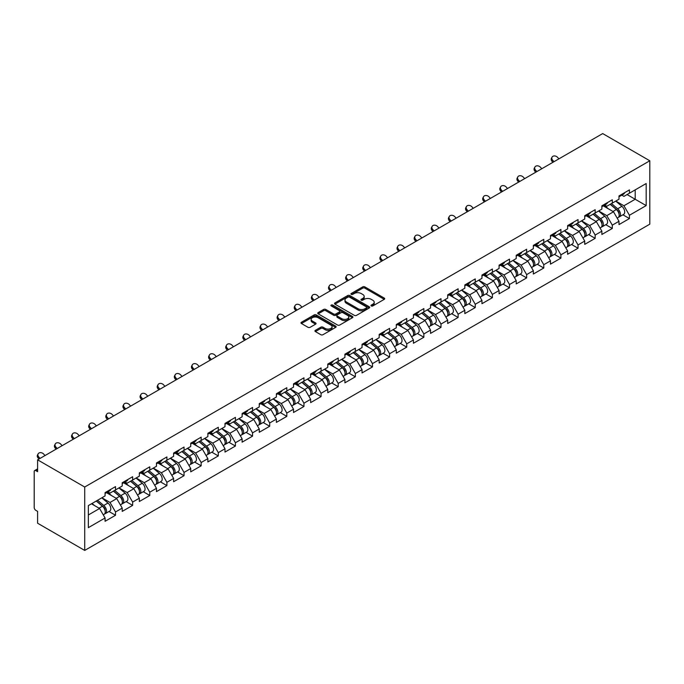 <?xml version="1.0" encoding="UTF-8"?>
<svg xmlns="http://www.w3.org/2000/svg" width="684" height="684" viewBox="0 0 684 684"><rect width="100%" height="100%" fill="white"/><g stroke="black" fill="none" stroke-linecap="round" stroke-linejoin="round"><path stroke-width="1.03" d="M371.292 305.945A1.069 0.616 0 0 0 372.806 305.945L384.254 299.336A1.522 0.881 0 0 0 384.707 298.711A1.522 0.881 0 0 0 384.254 298.087L364.854 286.887A1.522 0.881 0 0 0 362.7 286.887L351.251 293.496A1.069 0.616 0 0 0 350.935 293.932A1.069 0.616 0 0 0 351.251 294.368A1.069 0.616 0 0 0 352.756 294.368L354.235 293.513A4.882 2.813 0 0 1 361.135 293.513L362.751 294.445A4.882 2.813 0 0 1 364.179 296.437A4.882 2.813 0 0 1 362.751 298.429L361.272 299.284A1.069 0.616 0 0 0 360.955 299.72A1.069 0.616 0 0 0 361.272 300.156A1.069 0.616 0 0 0 362.776 300.156L364.264 299.301A4.882 2.813 0 0 1 371.164 299.301L372.78 300.233A4.882 2.813 0 0 1 374.208 302.225A4.882 2.813 0 0 1 372.78 304.218L371.292 305.073A1.069 0.616 0 0 0 370.984 305.509A1.069 0.616 0 0 0 371.292 305.945L371.292 305.073M315.384 330.321A1.522 0.881 0 0 0 314.931 330.945A1.522 0.881 0 0 0 315.384 331.569L320.822 334.707A1.522 0.881 0 0 0 322.976 334.707L335.699 327.371A1.522 0.881 0 0 0 336.143 326.747A1.522 0.881 0 0 0 335.699 326.123L316.299 314.922A1.522 0.881 0 0 0 314.144 314.922L301.422 322.267A1.522 0.881 0 0 0 300.977 322.882A1.522 0.881 0 0 0 301.422 323.506L307.997 327.303A1.522 0.881 0 0 0 310.151 327.303L315.598 324.165A1.522 0.881 0 0 0 316.042 323.541A1.522 0.881 0 0 0 315.598 322.916L312.34 321.035A4.078 2.351 0 0 1 311.143 319.368A4.078 2.351 0 0 1 313.657 317.196A4.078 2.351 0 0 1 318.103 317.709L330.876 325.08A4.078 2.351 0 0 1 332.073 326.747A4.078 2.351 0 0 1 329.551 328.918A4.078 2.351 0 0 1 325.105 328.406L322.976 327.183A1.522 0.881 0 0 0 320.822 327.183L315.384 330.321L315.384 331.569M37.603 459.828L602.689 133.577L649.8 160.774L84.713 487.025L37.603 459.828L37.603 471.678L35.85 470.669A2.326 1.342 -120 0 0 34.679 470.549A2.326 1.342 -120 0 0 34.2 471.618L34.2 507.502A2.326 1.342 -120 0 0 35.85 510.358L37.603 511.367L37.603 523.226L84.713 550.423L84.713 487.025M354.346 315.358A1.522 0.881 0 0 0 356.501 315.358L369.223 308.014A1.522 0.881 0 0 0 369.668 307.39A1.522 0.881 0 0 0 369.223 306.765L349.815 295.565A1.522 0.881 0 0 0 347.66 295.565L334.946 302.909A1.522 0.881 0 0 0 334.502 303.534A1.522 0.881 0 0 0 334.946 304.158L354.346 315.358M331.654 306.175A1.069 0.616 0 0 1 332.732 306.329L332.732 305.055L352.457 316.444A1.522 0.881 0 0 1 352.91 317.068A1.522 0.881 0 0 1 352.457 317.692L339.743 325.037A1.522 0.881 0 0 1 337.588 325.037L318.18 313.828L323.626 310.716L323.626 309.442L318.18 312.588A1.522 0.881 0 0 0 317.735 313.212A1.522 0.881 0 0 0 318.18 313.828L318.18 312.588M323.626 310.716A1.522 0.881 0 0 1 325.781 310.716L325.781 309.442A1.522 0.881 0 0 0 323.626 309.442M325.781 309.442L333.655 313.99A1.522 0.881 0 0 0 335.81 313.99L339.418 311.904A1.522 0.881 0 0 0 339.863 311.28A1.522 0.881 0 0 0 339.418 310.656L331.227 305.928A1.069 0.616 0 0 1 330.911 305.492A1.069 0.616 0 0 1 331.569 304.927A1.069 0.616 0 0 1 332.732 305.055M84.713 550.423L649.8 224.172L649.8 160.774M109.004 511.504L115.519 515.266L115.519 511.974L110.021 502.466L101.899 497.772M115.519 515.266L105.079 521.293L105.079 517.993L88.339 527.663L88.339 505.604L105.079 495.934L105.079 492.634L115.519 486.615L115.519 489.906L122.214 486.042L122.214 482.742L132.645 476.722L132.645 480.023L139.348 476.149L139.348 472.858L149.779 466.83L149.779 470.13L156.474 466.257L156.474 462.965L166.905 456.938L166.905 460.238L173.608 456.373L173.608 453.073L184.039 447.054L184.039 450.346L190.733 446.481L190.733 443.181L201.164 437.161L201.164 440.462L207.868 436.589L207.868 433.297L218.299 427.269L218.299 430.569L224.993 426.696L224.993 423.405L235.424 417.377L235.424 420.677L242.127 416.812L242.127 413.512L252.558 407.493L252.558 410.785L259.262 406.92L259.262 403.62L269.693 397.601L269.693 400.901L276.387 397.028L276.387 393.736L286.818 387.708L286.818 391.009L293.522 387.144L293.522 383.844L303.952 377.816L303.952 381.116L310.647 377.252L310.647 373.951L321.078 367.932L321.078 371.224L327.781 367.359L327.781 364.059L338.212 358.04L338.212 361.34L344.907 357.467L344.907 354.175L355.338 348.147L355.338 351.448L362.041 347.583L362.041 344.283L372.472 338.255L372.472 341.555L379.167 337.691L379.167 334.391L389.606 328.371L389.606 331.663L396.301 327.798L396.301 324.498L406.732 318.479L406.732 321.779L413.435 317.906L413.435 314.614L423.866 308.587L423.866 311.887L430.561 308.022L430.561 304.722L440.992 298.694L440.992 301.995L447.695 298.13L447.695 294.83L458.126 288.81L458.126 292.102L464.821 288.238L464.821 284.937L475.252 278.918L475.252 282.218L481.955 278.345L481.955 275.053L492.386 269.026L492.386 272.326L499.081 268.461L499.081 265.161L509.52 259.133L509.52 262.434L516.215 258.569L516.215 255.269L526.646 249.25L526.646 252.541L533.349 248.677L533.349 245.376L543.78 239.357L543.78 242.658L550.475 238.784L550.475 235.493L560.906 229.465L560.906 232.765L567.609 228.901L567.609 225.6L578.04 219.573L578.04 222.873L584.734 219.008L584.734 215.708L595.165 209.689L595.165 212.98L601.869 209.116L601.869 205.816L612.3 199.796L612.3 203.097L618.994 199.224L618.994 195.932L629.434 189.904L629.434 193.204L646.175 183.534L646.175 205.602L629.434 215.263L623.936 205.756L615.814 201.062M622.919 214.802L629.434 218.564L629.434 215.263M629.434 218.564L618.994 224.583L618.994 221.291L612.3 225.156L606.811 215.648L598.68 210.954M605.785 224.694L612.3 228.456L612.3 225.156M612.3 228.456L601.869 234.475L601.869 231.175L595.165 235.048L589.676 225.54L581.554 220.846M588.65 234.578L595.165 238.34L595.165 235.048M595.165 238.34L584.734 244.368L584.734 241.067L578.04 244.94L572.551 235.424L564.42 230.739M571.525 244.47L578.04 248.232L578.04 244.94M578.04 248.232L567.609 254.26L567.609 250.96L560.906 254.824L555.417 245.317L547.294 240.623M554.391 254.362L560.906 258.124L560.906 254.824M560.906 258.124L550.475 264.144L550.475 260.852L543.78 264.717L538.291 255.209L530.16 250.515M537.265 264.255L543.78 268.017L543.78 264.717M543.78 268.017L533.349 274.036L533.349 270.736L526.646 274.609L521.157 265.101L513.034 260.407M520.131 274.139L526.646 277.901L526.646 274.609M526.646 277.901L516.215 283.928L516.215 280.628L509.52 284.501L504.022 274.985L495.9 270.3M503.005 284.031L509.52 287.793L509.52 284.501M509.52 287.793L499.081 293.821L499.081 290.52L492.386 294.385L486.897 284.877L478.766 280.183M485.871 293.923L492.386 297.685L492.386 294.385M492.386 297.685L481.955 303.705L481.955 300.413L475.252 304.277L469.763 294.77L461.64 290.076M468.737 303.816L475.252 307.578L475.252 304.277M475.252 307.578L464.821 313.597L464.821 310.297L458.126 314.17L452.637 304.662L444.506 299.968M451.611 313.7L458.126 317.462L458.126 314.17M458.126 317.462L447.695 323.489L447.695 320.189L440.992 324.062L435.503 314.546L427.38 309.861M434.477 323.592L440.992 327.354L440.992 324.062M440.992 327.354L430.561 333.382L430.561 330.081L423.866 333.946L418.377 324.438L410.246 319.744M417.351 333.484L423.866 337.246L423.866 333.946M423.866 337.246L413.435 343.265L413.435 339.974L406.732 343.838L401.243 334.331L393.12 329.637M400.217 343.377L406.732 347.139L406.732 343.838M406.732 347.139L396.301 353.158L396.301 349.857L389.606 353.731L384.109 344.223L375.986 339.529M383.091 353.26L389.606 357.022L389.606 353.731M389.606 357.022L379.167 363.05L379.167 359.75L372.472 363.623L366.983 354.107L358.852 349.421M365.957 363.153L372.472 366.915L372.472 363.623M372.472 366.915L362.041 372.942L362.041 369.642L355.338 373.507L349.849 363.999L341.726 359.305M348.823 373.045L355.338 376.807L355.338 373.507M355.338 376.807L344.907 382.826L344.907 379.534L338.212 383.399L332.723 373.892L324.592 369.198M331.697 382.937L338.212 386.699L338.212 383.399M338.212 386.699L327.781 392.719L327.781 389.418L321.078 393.291L315.589 383.784L307.467 379.09M314.563 392.821L321.078 396.583L321.078 393.291M321.078 396.583L310.647 402.611L310.647 399.311L303.952 403.184L298.463 393.668L290.332 388.982M297.437 402.714L303.952 406.476L303.952 403.184M303.952 406.476L293.522 412.503L293.522 409.203L286.818 413.068L281.329 403.56L273.207 398.866M280.303 412.606L286.818 416.368L286.818 413.068M286.818 416.368L276.387 422.387L276.387 419.095L269.693 422.96L264.195 413.452L256.072 408.758M263.178 422.498L269.693 426.26L269.693 422.96M269.693 426.26L259.262 432.279L259.262 428.979L252.558 432.852L247.069 423.345L238.938 418.651M246.043 432.382L252.558 436.144L252.558 432.852M252.558 436.144L242.127 442.172L242.127 438.871L235.424 442.745L229.935 433.228L221.813 428.543M228.909 442.274L235.424 446.036L235.424 442.745M235.424 446.036L224.993 452.064L224.993 448.764L218.299 452.628L212.81 443.121L204.678 438.427M211.783 452.167L218.299 455.929L218.299 452.628M218.299 455.929L207.868 461.948L207.868 458.656L201.164 462.521L195.675 453.013L187.553 448.319M194.649 462.059L201.164 465.821L201.164 462.521M201.164 465.821L190.733 471.84L190.733 468.54L184.039 472.413L178.55 462.906L170.419 458.212M177.524 471.943L184.039 475.705L184.039 472.413M184.039 475.705L173.608 481.733L173.608 478.432L166.905 482.305L161.415 472.789L153.293 468.104M160.389 481.835L166.905 485.597L166.905 482.305M166.905 485.597L156.474 491.625L156.474 488.325L149.779 492.189L144.281 482.682L136.159 477.988M143.264 491.728L149.779 495.49L149.779 492.189M149.779 495.49L139.348 501.509L139.348 498.217L132.645 502.082L127.156 492.574L119.025 487.88M126.13 501.62L132.645 505.382L132.645 502.082M132.645 505.382L122.214 511.401L122.214 508.101L115.519 511.974M107.901 491.856L110.021 493.079L115.519 489.906M110.021 502.466L116.725 498.593L106.473 492.677M122.214 508.101L116.725 498.593M125.035 481.964L127.156 483.186L132.645 480.023M127.156 492.574L133.85 488.701L123.607 482.784M139.348 498.217L133.85 488.701M142.161 472.071L144.281 473.302L149.779 470.13M144.281 482.682L150.984 478.817L140.733 472.901M156.474 488.325L150.984 478.817M159.295 462.179L161.415 463.41L166.905 460.238M161.415 472.789L168.119 468.925L157.867 463.008M173.608 478.432L168.119 468.925M176.421 452.295L178.55 453.518L184.039 450.346M178.55 462.906L185.244 459.032L174.993 453.116M190.733 468.54L185.244 459.032M193.555 442.403L195.675 443.625L201.164 440.462M195.675 453.013L202.378 449.14L192.127 443.223M207.868 458.656L202.378 449.14M210.681 432.51L212.81 433.741L218.299 430.569M212.81 443.121L219.504 439.256L209.261 433.34M224.993 448.764L219.504 439.256M227.815 422.618L229.935 423.849L235.424 420.677M229.935 433.228L236.638 429.364L226.387 423.447M242.127 438.871L236.638 429.364M244.949 412.734L247.069 413.957L252.558 410.785M247.069 423.345L253.764 419.472L243.521 413.555M259.262 428.979L253.764 419.472M262.075 402.842L264.195 404.064L269.693 400.901M264.195 413.452L270.898 409.579L260.647 403.663M276.387 419.095L270.898 409.579M279.209 392.949L281.329 394.181L286.818 391.009M281.329 403.56L288.024 399.695L277.781 393.779M293.522 409.203L288.024 399.695M296.334 383.057L298.463 384.288L303.952 381.116M298.463 393.668L305.158 389.803L294.907 383.886M310.647 399.311L305.158 389.803M313.469 373.173L315.589 374.396L321.078 371.224M315.589 383.784L322.292 379.911L312.041 373.994M327.781 389.418L322.292 379.911M330.594 363.281L332.723 364.504L338.212 361.34M332.723 373.892L339.418 370.018L329.166 364.102M344.907 379.534L339.418 370.018M347.728 353.389L349.849 354.62L355.338 351.448M349.849 363.999L356.552 360.135L346.301 354.218M362.041 369.642L356.552 360.135M364.863 343.496L366.983 344.727L372.472 341.555M366.983 354.107L373.678 350.242L363.435 344.326M379.167 359.75L373.678 350.242M381.988 333.612L384.109 334.835L389.606 331.663M384.109 344.223L390.812 340.35L380.56 334.433M396.301 349.857L390.812 340.35M399.123 323.72L401.243 324.943L406.732 321.779M401.243 334.331L407.938 330.457L397.695 324.541M413.435 339.974L407.938 330.457M416.248 313.828L418.377 315.059L423.866 311.887M418.377 324.438L425.072 320.574L414.82 314.657M430.561 330.081L425.072 320.574M433.382 303.944L435.503 305.167L440.992 301.995M435.503 314.546L442.206 310.681L431.955 304.765M447.695 320.189L442.206 310.681M450.508 294.052L452.637 295.274L458.126 292.102M452.637 304.662L459.332 300.789L449.08 294.872M464.821 310.297L459.332 300.789M467.642 284.159L469.763 285.382L475.252 282.218M469.763 294.77L476.466 290.897L466.214 284.98M481.955 300.413L476.466 290.897M484.776 274.267L486.897 275.498L492.386 272.326M486.897 284.877L493.591 281.013L483.349 275.096M499.081 290.52L493.591 281.013M501.902 264.383L504.022 265.606L509.52 262.434M504.022 274.985L510.726 271.12L500.474 265.204M516.215 280.628L510.726 271.12M519.036 254.491L521.157 255.713L526.646 252.541M521.157 265.101L527.851 261.228L517.608 255.312M533.349 270.736L527.851 261.228M536.162 244.598L538.291 245.821L543.78 242.658M538.291 255.209L544.986 251.336L534.734 245.419M550.475 260.852L544.986 251.336M553.296 234.706L555.417 235.937L560.906 232.765M555.417 245.317L562.12 241.452L551.868 235.535M567.609 250.96L562.12 241.452M570.422 224.822L572.551 226.045L578.04 222.873M572.551 235.424L579.245 231.56L568.994 225.643M584.734 241.067L579.245 231.56M587.556 214.93L589.676 216.153L595.165 212.98M589.676 225.54L596.38 221.667L586.128 215.751M601.869 231.175L596.38 221.667M604.69 205.038L606.811 206.26L612.3 203.097M606.811 215.648L613.505 211.775L603.262 205.858M618.994 221.291L613.505 211.775M621.816 195.145L623.936 196.376L629.434 193.204M623.936 205.756L635.197 199.258L635.197 189.878L646.175 183.534M627.066 194.564L646.175 205.602M88.339 514.984L99.59 508.486L91.468 503.792M105.079 517.993L99.59 508.486M371.72 306.099L372.78 305.483A4.882 2.813 0 0 0 374.208 303.491L374.208 302.225M364.179 296.437L364.179 297.702A4.882 2.813 0 0 1 362.751 299.695L361.699 300.31M384.254 298.087L384.254 299.336L364.854 288.152A1.522 0.881 0 0 0 362.7 288.152L351.67 294.522M369.198 308.022L349.815 296.839A1.522 0.881 0 0 0 347.66 296.839L334.963 304.166L334.946 302.909M366.53 307.826A1.069 0.616 0 0 0 366.838 307.39A1.069 0.616 0 0 0 366.53 306.954L349.498 297.121A1.069 0.616 0 0 0 347.985 297.121L346.42 298.027A4.882 2.813 0 0 0 344.993 300.019A4.882 2.813 0 0 0 346.42 302.012L358.065 308.732A4.882 2.813 0 0 0 364.965 308.732L366.53 307.826L366.53 309.091A1.069 0.616 0 0 0 366.838 308.655L366.838 307.39M344.993 300.019L344.993 301.285A4.882 2.813 0 0 0 346.42 303.277L346.42 302.012M366.53 309.091L364.965 309.997A4.882 2.813 0 0 1 358.065 309.997L346.42 303.277M325.781 310.716L333.655 315.256A1.522 0.881 0 0 0 335.81 315.256L339.418 313.169A1.522 0.881 0 0 0 339.863 312.545L339.863 311.28M332.732 306.329L352.44 317.701M341.812 318.701A4.078 2.351 0 0 0 346.258 319.214A4.078 2.351 0 0 0 348.78 317.034A4.078 2.351 0 0 0 347.583 315.375L343.086 312.776A1.522 0.881 0 0 0 340.923 312.776L337.315 314.862A1.522 0.881 0 0 0 336.87 315.478A1.522 0.881 0 0 0 337.315 316.102L341.812 318.701L341.812 319.967A4.078 2.351 0 0 0 346.258 320.48A4.078 2.351 0 0 0 348.78 318.308L348.78 317.034M336.87 315.478L336.87 316.752A1.522 0.881 0 0 0 337.315 317.367L337.315 316.102M341.812 319.967L337.315 317.367M332.073 326.747L332.073 328.012A4.078 2.351 0 0 1 329.551 330.184A4.078 2.351 0 0 1 325.105 329.679L322.976 328.448A1.522 0.881 0 0 0 320.822 328.448L315.401 331.578M311.143 319.368L311.143 320.642A4.078 2.351 0 0 0 312.34 322.301L312.34 321.035M315.598 322.916L315.598 324.165L312.34 322.301M335.682 327.379L316.299 316.188A1.522 0.881 0 0 0 314.144 316.188L301.439 323.523M617.695 210.518L616.925 210.073M618.678 217.05A5.121 2.958 -120 0 0 619.422 216.819A5.121 2.958 -120 0 0 620.337 213.237A5.121 2.958 -120 0 0 617.669 208.774L611.487 203.558M619.422 216.819L623.646 214.383A5.121 2.958 -120 0 0 624.569 210.8A5.121 2.958 -120 0 0 621.901 206.337L615.72 201.122M610.299 204.251L617.353 210.193A3.104 1.796 60 0 1 619.029 214.024M617.165 218.119L618.105 217.58A5.121 2.958 -120 0 0 619.02 213.998A5.121 2.958 -120 0 0 616.352 209.535L610.171 204.319M608.392 208.825L604.22 205.303M552.911 162.322L552.056 161.373A3.497 2.676 -152.4 0 1 551.432 158.329L552.031 157.175A3.497 2.676 27.6 0 0 552.663 160.227L553.98 161.698M558.922 158.842L557.597 157.371A3.497 2.676 27.6 0 0 552.031 157.175M620.371 195.137A5.121 2.958 60 0 1 619.422 196.53A5.121 2.958 60 0 1 618.994 196.701M624.603 192.691A5.121 2.958 60 0 1 623.646 194.094L619.422 196.53M600.561 220.41L599.791 219.966M601.544 226.943A5.121 2.958 -120 0 0 602.288 226.712A5.121 2.958 -120 0 0 603.211 223.129A5.121 2.958 -120 0 0 600.543 218.666L594.362 213.451M602.288 226.712L606.52 224.267A5.121 2.958 -120 0 0 607.435 220.684A5.121 2.958 -120 0 0 604.767 216.221L598.586 211.005M593.173 214.135L600.219 220.086A3.104 1.796 60 0 1 601.894 223.916M600.039 228.011L600.971 227.473A5.121 2.958 -120 0 0 601.894 223.89A5.121 2.958 -120 0 0 599.227 219.427L593.045 214.212M591.258 218.718L587.094 215.195M583.426 230.294L582.665 229.858M584.41 236.835A5.121 2.958 -120 0 0 585.162 236.604A5.121 2.958 -120 0 0 586.077 233.022A5.121 2.958 -120 0 0 583.409 228.559L577.228 223.343M585.162 236.604L589.386 234.159A5.121 2.958 -120 0 0 590.309 230.576A5.121 2.958 -120 0 0 587.641 226.113L581.46 220.898M576.039 224.027L583.093 229.978A3.104 1.796 60 0 1 584.769 233.8M582.905 237.904L583.837 237.357A5.121 2.958 -120 0 0 584.76 233.783A5.121 2.958 -120 0 0 582.093 229.32L575.911 224.104M574.132 228.601L569.96 225.087M566.301 240.187L565.531 239.742M567.284 246.719A5.121 2.958 -120 0 0 568.028 246.488A5.121 2.958 -120 0 0 568.951 242.906A5.121 2.958 -120 0 0 566.284 238.442L560.102 233.227M568.028 246.488L572.251 244.051A5.121 2.958 -120 0 0 573.175 240.469A5.121 2.958 -120 0 0 570.507 236.006L564.326 230.79M558.905 233.919L565.959 239.862A3.104 1.796 60 0 1 567.635 243.692M565.779 247.788L566.711 247.249A5.121 2.958 -120 0 0 567.635 243.666A5.121 2.958 -120 0 0 564.958 239.203L558.785 233.988M556.998 238.494L552.826 234.98M549.166 250.079L548.397 249.634M550.15 256.611A5.121 2.958 -120 0 0 550.894 256.38A5.121 2.958 -120 0 0 551.817 252.798A5.121 2.958 -120 0 0 549.149 248.335L542.968 243.119M550.894 256.38L555.126 253.944A5.121 2.958 -120 0 0 556.049 250.361A5.121 2.958 -120 0 0 553.373 245.898L547.2 240.683M541.779 243.812L548.824 249.754A3.104 1.796 60 0 1 550.509 253.584M548.645 257.68L549.577 257.141A5.121 2.958 -120 0 0 550.5 253.559A5.121 2.958 -120 0 0 547.833 249.096L541.651 243.88M539.873 248.386L535.7 244.863M532.041 259.971L531.271 259.527M533.024 266.503A5.121 2.958 -120 0 0 533.768 266.273A5.121 2.958 -120 0 0 534.691 262.69A5.121 2.958 -120 0 0 532.015 258.227L525.842 253.012M533.768 266.273L537.992 263.827A5.121 2.958 -120 0 0 538.915 260.245A5.121 2.958 -120 0 0 536.247 255.782L530.066 250.566M524.645 253.696L531.699 259.646A3.104 1.796 60 0 1 533.375 263.477M531.519 267.572L532.451 267.034A5.121 2.958 -120 0 0 533.366 263.451A5.121 2.958 -120 0 0 530.699 258.988L524.517 253.773M522.738 258.278L518.566 254.756M535.777 172.206L534.931 171.265A3.497 2.676 -152.4 0 1 534.307 168.213L534.905 167.067A3.497 2.676 27.6 0 0 535.529 170.111L536.854 171.59M541.796 168.734L540.471 167.264A3.497 2.676 27.6 0 0 534.905 167.067M603.245 205.029A5.121 2.958 60 0 1 602.288 206.423A5.121 2.958 60 0 1 601.869 206.594M607.469 202.584A5.121 2.958 60 0 1 606.52 203.977L602.288 206.423M518.643 182.098L517.797 181.157A3.497 2.676 -152.4 0 1 517.172 178.105L517.771 176.959A3.497 2.676 27.6 0 0 518.395 180.003L519.72 181.482M524.662 178.627L523.337 177.156A3.497 2.676 27.6 0 0 517.771 176.959M586.111 214.913A5.121 2.958 60 0 1 585.162 216.315A5.121 2.958 60 0 1 584.734 216.486M590.343 212.476A5.121 2.958 60 0 1 589.386 213.87L585.162 216.315M501.517 191.99L500.671 191.041A3.497 2.676 -152.4 0 1 500.038 187.997L500.645 186.852A3.497 2.676 27.6 0 0 501.269 189.895L502.595 191.366M507.537 188.519L506.211 187.04A3.497 2.676 27.6 0 0 500.645 186.852M568.985 224.805A5.121 2.958 60 0 1 568.028 226.199A5.121 2.958 60 0 1 567.609 226.378M573.209 222.368A5.121 2.958 60 0 1 572.251 223.762L568.028 226.199M484.383 201.883L483.537 200.934A3.497 2.676 -152.4 0 1 482.913 197.89L483.511 196.736A3.497 2.676 27.6 0 0 484.135 199.788L485.46 201.258M490.402 198.403L489.077 196.932A3.497 2.676 27.6 0 0 483.511 196.736M551.851 234.697A5.121 2.958 60 0 1 550.894 236.091A5.121 2.958 60 0 1 550.475 236.262M556.075 232.252A5.121 2.958 60 0 1 555.126 233.654L550.894 236.091M467.257 211.766L466.402 210.826A3.497 2.676 -152.4 0 1 465.778 207.774L466.385 206.628A3.497 2.676 27.6 0 0 467.01 209.672L468.326 211.151M473.268 208.295L471.951 206.825A3.497 2.676 27.6 0 0 466.385 206.628M534.717 244.59A5.121 2.958 60 0 1 533.768 245.983A5.121 2.958 60 0 1 533.349 246.154M538.949 242.145A5.121 2.958 60 0 1 537.992 243.538L533.768 245.983M514.907 269.855L514.137 269.419M515.89 276.396A5.121 2.958 -120 0 0 516.634 276.165A5.121 2.958 -120 0 0 517.557 272.583A5.121 2.958 -120 0 0 514.89 268.119L508.708 262.904M516.634 276.165L520.866 273.72A5.121 2.958 -120 0 0 521.781 270.137A5.121 2.958 -120 0 0 519.113 265.674L512.932 260.459M507.519 263.588L514.565 269.539A3.104 1.796 60 0 1 516.24 273.361M514.385 277.465L515.317 276.917A5.121 2.958 -120 0 0 516.24 273.344A5.121 2.958 -120 0 0 513.573 268.88L507.391 263.665M505.604 268.162L501.44 264.648M450.123 221.659L449.277 220.71A3.497 2.676 -152.4 0 1 448.653 217.666L449.251 216.52A3.497 2.676 27.6 0 0 449.875 219.564L451.201 221.035M456.142 218.187L454.817 216.717A3.497 2.676 27.6 0 0 449.251 216.52M517.591 254.474A5.121 2.958 60 0 1 516.634 255.876A5.121 2.958 60 0 1 516.215 256.047M521.815 252.037A5.121 2.958 60 0 1 520.866 253.431L516.634 255.876M497.781 279.747L497.011 279.303M498.764 286.28A5.121 2.958 -120 0 0 499.508 286.049A5.121 2.958 -120 0 0 500.423 282.466A5.121 2.958 -120 0 0 497.755 278.003L491.574 272.788M499.508 286.049L503.732 283.612A5.121 2.958 -120 0 0 504.655 280.03A5.121 2.958 -120 0 0 501.988 275.567L495.806 270.351M490.385 273.48L497.439 279.423A3.104 1.796 60 0 1 499.115 283.253M497.251 287.348L498.191 286.81A5.121 2.958 -120 0 0 499.106 283.227A5.121 2.958 -120 0 0 496.439 278.764L490.257 273.549M488.479 278.055L484.306 274.541M432.998 231.551L432.143 230.602A3.497 2.676 -152.4 0 1 431.518 227.558L432.117 226.413A3.497 2.676 27.6 0 0 432.75 229.456L434.066 230.927M439.008 228.08L437.683 226.601A3.497 2.676 27.6 0 0 432.117 226.413M500.457 264.366A5.121 2.958 60 0 1 499.508 265.76A5.121 2.958 60 0 1 499.081 265.939M504.689 261.929A5.121 2.958 60 0 1 503.732 263.323L499.508 265.76M480.647 289.64L479.877 289.195M481.63 296.172A5.121 2.958 -120 0 0 482.374 295.941A5.121 2.958 -120 0 0 483.297 292.359A5.121 2.958 -120 0 0 480.63 287.896L474.448 282.68M482.374 295.941L486.606 293.504A5.121 2.958 -120 0 0 487.521 289.922A5.121 2.958 -120 0 0 484.853 285.459L478.672 280.243M473.26 283.373L480.305 289.315A3.104 1.796 60 0 1 481.981 293.145M480.125 297.241L481.057 296.702A5.121 2.958 -120 0 0 481.981 293.12A5.121 2.958 -120 0 0 479.313 288.657L473.131 283.441M471.344 287.947L467.181 284.424M415.863 241.443L415.017 240.494A3.497 2.676 -152.4 0 1 414.393 237.451L414.991 236.296A3.497 2.676 27.6 0 0 415.615 239.349L416.941 240.819M421.883 237.964L420.557 236.493A3.497 2.676 27.6 0 0 414.991 236.296M483.331 274.258A5.121 2.958 60 0 1 482.374 275.652A5.121 2.958 60 0 1 481.955 275.823M487.555 271.813A5.121 2.958 60 0 1 486.606 273.215L482.374 275.652M463.513 299.532L462.752 299.088M464.496 306.064A5.121 2.958 -120 0 0 465.248 305.833A5.121 2.958 -120 0 0 466.163 302.251A5.121 2.958 -120 0 0 463.495 297.788L457.314 292.572M465.248 305.833L469.472 303.388A5.121 2.958 -120 0 0 470.395 299.806A5.121 2.958 -120 0 0 467.728 295.343L461.546 290.127M456.125 293.256L463.179 299.207A3.104 1.796 60 0 1 464.855 303.038M462.991 307.133L463.923 306.594A5.121 2.958 -120 0 0 464.846 303.012A5.121 2.958 -120 0 0 462.179 298.549L455.997 293.333M454.219 297.839L450.046 294.317M398.729 251.327L397.883 250.387A3.497 2.676 -152.4 0 1 397.259 247.334L397.857 246.189A3.497 2.676 27.6 0 0 398.481 249.232L399.807 250.712M404.748 247.856L403.423 246.385A3.497 2.676 27.6 0 0 397.857 246.189M466.197 284.151A5.121 2.958 60 0 1 465.248 285.544A5.121 2.958 60 0 1 464.821 285.715M470.43 281.705A5.121 2.958 60 0 1 469.472 283.099L465.248 285.544M446.387 309.416L445.617 308.98M447.37 315.957A5.121 2.958 -120 0 0 448.114 315.726A5.121 2.958 -120 0 0 449.037 312.143A5.121 2.958 -120 0 0 446.37 307.68L440.188 302.465M448.114 315.726L452.338 313.281A5.121 2.958 -120 0 0 453.261 309.698A5.121 2.958 -120 0 0 450.594 305.235L444.412 300.019M438.991 303.149L446.045 309.1A3.104 1.796 60 0 1 447.721 312.921M445.865 317.025L446.797 316.478A5.121 2.958 -120 0 0 447.721 312.904A5.121 2.958 -120 0 0 445.045 308.441L438.871 303.226M437.085 307.723L432.912 304.209M381.604 261.22L380.757 260.271A3.497 2.676 -152.4 0 1 380.124 257.227L380.731 256.081A3.497 2.676 27.6 0 0 381.356 259.125L382.681 260.595M387.623 257.748L386.298 256.278A3.497 2.676 27.6 0 0 380.731 256.081M449.072 294.034A5.121 2.958 60 0 1 448.114 295.437A5.121 2.958 60 0 1 447.695 295.608M453.295 291.598A5.121 2.958 60 0 1 452.338 292.991L448.114 295.437M429.253 319.308L428.483 318.864M430.236 325.841A5.121 2.958 -120 0 0 430.98 325.61A5.121 2.958 -120 0 0 431.903 322.027A5.121 2.958 -120 0 0 429.236 317.564L423.054 312.349M430.98 325.61L435.212 323.173A5.121 2.958 -120 0 0 436.136 319.59A5.121 2.958 -120 0 0 433.459 315.127L427.286 309.912M421.866 313.041L428.911 318.983A3.104 1.796 60 0 1 430.595 322.814M428.731 326.909L429.663 326.371A5.121 2.958 -120 0 0 430.587 322.788A5.121 2.958 -120 0 0 427.919 318.325L421.737 313.11M419.959 317.615L415.786 314.101M364.469 271.112L363.623 270.163A3.497 2.676 -152.4 0 1 362.999 267.119L363.597 265.973A3.497 2.676 27.6 0 0 364.221 269.017L365.547 270.488M370.489 267.641L369.163 266.161A3.497 2.676 27.6 0 0 363.597 265.973M431.937 303.927A5.121 2.958 60 0 1 430.98 305.321A5.121 2.958 60 0 1 430.561 305.5M436.161 301.49A5.121 2.958 60 0 1 435.212 302.884L430.98 305.321M412.127 329.201L411.358 328.756M413.11 335.733A5.121 2.958 -120 0 0 413.854 335.502A5.121 2.958 -120 0 0 414.778 331.92A5.121 2.958 -120 0 0 412.101 327.456L405.928 322.241M413.854 335.502L418.078 333.065A5.121 2.958 -120 0 0 419.001 329.483A5.121 2.958 -120 0 0 416.334 325.02L410.152 319.804M404.731 322.933L411.785 328.876A3.104 1.796 60 0 1 413.461 332.706M411.606 336.802L412.537 336.263A5.121 2.958 -120 0 0 413.452 332.68A5.121 2.958 -120 0 0 410.785 328.217L404.603 323.002M402.825 327.508L398.652 323.985M347.344 281.004L346.489 280.055A3.497 2.676 -152.4 0 1 345.865 277.011L346.472 275.857A3.497 2.676 27.6 0 0 347.096 278.91L348.412 280.38M353.354 277.524L352.038 276.054A3.497 2.676 27.6 0 0 346.472 275.857M414.803 313.819A5.121 2.958 60 0 1 413.854 315.213A5.121 2.958 60 0 1 413.435 315.384M419.036 311.374A5.121 2.958 60 0 1 418.078 312.776L413.854 315.213M394.993 339.093L394.223 338.648M395.976 345.625A5.121 2.958 -120 0 0 396.72 345.394A5.121 2.958 -120 0 0 397.643 341.812A5.121 2.958 -120 0 0 394.976 337.349L388.794 332.133M396.72 345.394L400.952 342.949A5.121 2.958 -120 0 0 401.867 339.367A5.121 2.958 -120 0 0 399.2 334.904L393.018 329.688M387.606 332.817L394.651 338.768A3.104 1.796 60 0 1 396.327 342.599M394.471 346.694L395.403 346.155A5.121 2.958 -120 0 0 396.327 342.573A5.121 2.958 -120 0 0 393.659 338.11L387.477 332.894M385.69 337.4L381.527 333.877M330.21 290.888L329.363 289.948A3.497 2.676 -152.4 0 1 328.739 286.895L329.337 285.75A3.497 2.676 27.6 0 0 329.962 288.793L331.287 290.272M336.229 287.417L334.904 285.946A3.497 2.676 27.6 0 0 329.337 285.75M397.678 323.712A5.121 2.958 60 0 1 396.72 325.105A5.121 2.958 60 0 1 396.301 325.276M401.901 321.266A5.121 2.958 60 0 1 400.952 322.66L396.72 325.105M377.867 348.977L377.098 348.541M378.851 355.518A5.121 2.958 -120 0 0 379.594 355.287A5.121 2.958 -120 0 0 380.509 351.704A5.121 2.958 -120 0 0 377.842 347.241L371.66 342.026M379.594 355.287L383.818 352.841A5.121 2.958 -120 0 0 384.741 349.259A5.121 2.958 -120 0 0 382.074 344.796L375.892 339.58M370.471 342.71L377.525 348.66A3.104 1.796 60 0 1 379.201 352.482M377.337 356.586L378.278 356.039A5.121 2.958 -120 0 0 379.192 352.465A5.121 2.958 -120 0 0 376.525 348.002L370.343 342.787M368.565 347.284L364.392 343.77M313.084 300.78L312.229 299.831A3.497 2.676 -152.4 0 1 311.605 296.788L312.203 295.642A3.497 2.676 27.6 0 0 312.836 298.686L314.153 300.156M319.095 297.309L317.778 295.839A3.497 2.676 27.6 0 0 312.203 295.642M380.543 333.595A5.121 2.958 60 0 1 379.594 334.998A5.121 2.958 60 0 1 379.167 335.169M384.776 331.159A5.121 2.958 60 0 1 383.818 332.552L379.594 334.998M360.733 358.869L359.964 358.425M361.716 365.401A5.121 2.958 -120 0 0 362.46 365.171A5.121 2.958 -120 0 0 363.384 361.588A5.121 2.958 -120 0 0 360.716 357.125L354.534 351.909M362.46 365.171L366.692 362.734A5.121 2.958 -120 0 0 367.607 359.151A5.121 2.958 -120 0 0 364.94 354.688L358.758 349.473M353.346 352.602L360.391 358.544A3.104 1.796 60 0 1 362.067 362.375M360.212 366.47L361.143 365.931A5.121 2.958 -120 0 0 362.067 362.349A5.121 2.958 -120 0 0 359.399 357.886L353.218 352.67M351.431 357.176L347.267 353.662M295.95 310.673L295.103 309.724A3.497 2.676 -152.4 0 1 294.479 306.68L295.078 305.534A3.497 2.676 27.6 0 0 295.702 308.578L297.027 310.049M301.969 307.202L300.644 305.722A3.497 2.676 27.6 0 0 295.078 305.534M363.418 343.488A5.121 2.958 60 0 1 362.46 344.881A5.121 2.958 60 0 1 362.041 345.061M367.641 341.051A5.121 2.958 60 0 1 366.692 342.445L362.46 344.881M343.607 368.762L342.838 368.317M344.582 375.294A5.121 2.958 -120 0 0 345.334 375.063A5.121 2.958 -120 0 0 346.249 371.48A5.121 2.958 -120 0 0 343.582 367.017L337.4 361.802M345.334 375.063L349.558 372.626A5.121 2.958 -120 0 0 350.482 369.044A5.121 2.958 -120 0 0 347.814 364.581L341.632 359.365M336.212 362.494L343.265 368.437A3.104 1.796 60 0 1 344.941 372.267M343.077 376.362L344.009 375.824A5.121 2.958 -120 0 0 344.933 372.241A5.121 2.958 -120 0 0 342.265 367.778L336.083 362.563M334.305 367.069L330.133 363.546M278.824 320.565L277.969 319.616A3.497 2.676 -152.4 0 1 277.345 316.572L277.943 315.418A3.497 2.676 27.6 0 0 278.568 318.47L279.893 319.941M284.835 317.085L283.509 315.615A3.497 2.676 27.6 0 0 277.943 315.418M346.284 353.38A5.121 2.958 60 0 1 345.334 354.774A5.121 2.958 60 0 1 344.907 354.945M350.516 350.935A5.121 2.958 60 0 1 349.558 352.337L345.334 354.774M326.473 378.654L325.704 378.209M327.456 385.186A5.121 2.958 -120 0 0 328.2 384.955A5.121 2.958 -120 0 0 329.124 381.373A5.121 2.958 -120 0 0 326.456 376.91L320.274 371.694M328.2 384.955L332.424 382.51A5.121 2.958 -120 0 0 333.347 378.927A5.121 2.958 -120 0 0 330.68 374.464L324.498 369.249M319.086 372.378L326.131 378.329A3.104 1.796 60 0 1 327.807 382.159M325.952 386.255L326.884 385.716A5.121 2.958 -120 0 0 327.807 382.134A5.121 2.958 -120 0 0 325.131 377.671L318.958 372.455M317.171 376.961L312.998 373.438M261.69 330.449L260.843 329.508A3.497 2.676 -152.4 0 1 260.211 326.456L260.818 325.31A3.497 2.676 27.6 0 0 261.442 328.354L262.767 329.833M267.709 326.978L266.384 325.507A3.497 2.676 27.6 0 0 260.818 325.31M329.158 363.272A5.121 2.958 60 0 1 328.2 364.666A5.121 2.958 60 0 1 327.781 364.837M333.382 360.827A5.121 2.958 60 0 1 332.424 362.221L328.2 364.666M309.339 388.538L308.569 388.102M310.322 395.078A5.121 2.958 -120 0 0 311.066 394.848A5.121 2.958 -120 0 0 311.989 391.265A5.121 2.958 -120 0 0 309.322 386.802L303.14 381.587M311.066 394.848L315.298 392.402A5.121 2.958 -120 0 0 316.222 388.82A5.121 2.958 -120 0 0 313.546 384.357L307.373 379.141M301.952 382.271L309.006 388.221A3.104 1.796 60 0 1 310.681 392.043M308.817 396.147L309.749 395.6A5.121 2.958 -120 0 0 310.673 392.026A5.121 2.958 -120 0 0 308.005 387.563L301.824 382.347M300.045 386.845L295.873 383.331M244.556 340.341L243.709 339.392A3.497 2.676 -152.4 0 1 243.085 336.348L243.684 335.203A3.497 2.676 27.6 0 0 244.308 338.247L245.633 339.717M250.575 336.87L249.25 335.391A3.497 2.676 27.6 0 0 243.684 335.203M312.024 373.156A5.121 2.958 60 0 1 311.066 374.558A5.121 2.958 60 0 1 310.647 374.729M316.247 370.719A5.121 2.958 60 0 1 315.298 372.113L311.066 374.558M292.213 398.43L291.444 397.985M293.197 404.962A5.121 2.958 -120 0 0 293.94 404.731A5.121 2.958 -120 0 0 294.864 401.149A5.121 2.958 -120 0 0 292.188 396.686L286.015 391.47M293.94 404.731L298.164 402.295A5.121 2.958 -120 0 0 299.088 398.712A5.121 2.958 -120 0 0 296.42 394.249L290.238 389.034M284.818 392.163L291.871 398.105A3.104 1.796 60 0 1 293.547 401.935M291.692 406.031L292.624 405.492A5.121 2.958 -120 0 0 293.539 401.91A5.121 2.958 -120 0 0 290.871 397.447L284.689 392.231M282.911 396.737L278.739 393.223M227.43 350.234L226.575 349.285A3.497 2.676 -152.4 0 1 225.951 346.241L226.558 345.095A3.497 2.676 27.6 0 0 227.182 348.139L228.507 349.609M233.441 346.762L232.124 345.283A3.497 2.676 27.6 0 0 226.558 345.095M294.889 383.049A5.121 2.958 60 0 1 293.94 384.442A5.121 2.958 60 0 1 293.522 384.622M299.122 380.612A5.121 2.958 60 0 1 298.164 382.005L293.94 384.442M275.079 408.322L274.31 407.878M276.062 414.855A5.121 2.958 -120 0 0 276.806 414.624A5.121 2.958 -120 0 0 277.73 411.041A5.121 2.958 -120 0 0 275.062 406.578L268.88 401.363M276.806 414.624L281.038 412.187A5.121 2.958 -120 0 0 281.962 408.604A5.121 2.958 -120 0 0 279.286 404.141L273.113 398.926M267.692 402.055L274.737 407.997A3.104 1.796 60 0 1 276.413 411.828M274.558 415.923L275.49 415.385A5.121 2.958 -120 0 0 276.413 411.802A5.121 2.958 -120 0 0 273.745 407.339L267.564 402.124M265.785 406.629L261.613 403.107M210.296 360.126L209.449 359.177A3.497 2.676 -152.4 0 1 208.825 356.133L209.424 354.979A3.497 2.676 27.6 0 0 210.048 358.031L211.373 359.502M216.315 356.646L214.99 355.176A3.497 2.676 27.6 0 0 209.424 354.979M277.764 392.941A5.121 2.958 60 0 1 276.806 394.335A5.121 2.958 60 0 1 276.387 394.506M281.988 390.496A5.121 2.958 60 0 1 281.038 391.898L276.806 394.335M257.953 418.215L257.184 417.77M258.937 424.747A5.121 2.958 -120 0 0 259.681 424.516A5.121 2.958 -120 0 0 260.595 420.934A5.121 2.958 -120 0 0 257.928 416.471L251.746 411.255M259.681 424.516L263.904 422.071A5.121 2.958 -120 0 0 264.828 418.488A5.121 2.958 -120 0 0 262.16 414.025L255.978 408.81M250.558 411.939L257.611 417.89A3.104 1.796 60 0 1 259.287 421.72M257.423 425.816L258.364 425.277A5.121 2.958 -120 0 0 259.279 421.695A5.121 2.958 -120 0 0 256.611 417.231L250.429 412.016M248.651 416.522L244.479 412.999M193.17 370.01L192.315 369.069A3.497 2.676 -152.4 0 1 191.691 366.017L192.29 364.871A3.497 2.676 27.6 0 0 192.922 367.915L194.239 369.394M199.181 366.538L197.864 365.068A3.497 2.676 27.6 0 0 192.29 364.871M260.63 402.833A5.121 2.958 60 0 1 259.681 404.227A5.121 2.958 60 0 1 259.262 404.398M264.862 400.388A5.121 2.958 60 0 1 263.904 401.782L259.681 404.227M240.819 428.099L240.05 427.662M241.803 434.639A5.121 2.958 -120 0 0 242.546 434.4A5.121 2.958 -120 0 0 243.47 430.826A5.121 2.958 -120 0 0 240.802 426.363L234.621 421.147M242.546 434.4L246.779 431.963A5.121 2.958 -120 0 0 247.693 428.381A5.121 2.958 -120 0 0 245.026 423.918L238.844 418.702M233.432 421.831L240.477 427.782A3.104 1.796 60 0 1 242.153 431.604M240.298 435.708L241.23 435.161A5.121 2.958 -120 0 0 242.153 431.587A5.121 2.958 -120 0 0 239.486 427.124L233.304 421.908M231.517 426.406L227.353 422.892M176.036 379.902L175.19 378.953A3.497 2.676 -152.4 0 1 174.565 375.909L175.164 374.764A3.497 2.676 27.6 0 0 175.788 377.807L177.113 379.278M182.055 376.431L180.73 374.952A3.497 2.676 27.6 0 0 175.164 374.764M243.504 412.717A5.121 2.958 60 0 1 242.546 414.119A5.121 2.958 60 0 1 242.127 414.29M247.728 410.28A5.121 2.958 60 0 1 246.779 411.674L242.546 414.119M223.694 437.991L222.924 437.546M224.668 444.523A5.121 2.958 -120 0 0 225.421 444.292A5.121 2.958 -120 0 0 226.336 440.71A5.121 2.958 -120 0 0 223.668 436.247L217.486 431.031M225.421 444.292L229.644 441.855A5.121 2.958 -120 0 0 230.568 438.273A5.121 2.958 -120 0 0 227.9 433.81L221.719 428.594M216.298 431.724L223.352 437.666A3.104 1.796 60 0 1 225.027 441.496M223.164 445.592L224.104 445.053A5.121 2.958 -120 0 0 225.019 441.471A5.121 2.958 -120 0 0 222.351 437.008L216.17 431.792M214.391 436.298L210.219 432.784M158.91 389.794L158.055 388.845A3.497 2.676 -152.4 0 1 157.431 385.802L158.03 384.656A3.497 2.676 27.6 0 0 158.654 387.7L159.979 389.17M164.921 386.323L163.596 384.844A3.497 2.676 27.6 0 0 158.03 384.656M226.37 422.609A5.121 2.958 60 0 1 225.421 424.003A5.121 2.958 60 0 1 224.993 424.183M230.602 420.173A5.121 2.958 60 0 1 229.644 421.566L225.421 424.003M206.559 447.883L205.79 447.439M207.543 454.415A5.121 2.958 -120 0 0 208.287 454.185A5.121 2.958 -120 0 0 209.21 450.602A5.121 2.958 -120 0 0 206.542 446.139L200.361 440.924M208.287 454.185L212.519 451.748A5.121 2.958 -120 0 0 213.434 448.165A5.121 2.958 -120 0 0 210.766 443.702L204.584 438.487M199.172 441.616L206.217 447.558A3.104 1.796 60 0 1 207.893 451.389M206.038 455.484L206.97 454.946A5.121 2.958 -120 0 0 207.893 451.363A5.121 2.958 -120 0 0 205.217 446.9L199.044 441.684M197.257 446.19L193.085 442.668M141.776 399.687L140.93 398.738A3.497 2.676 -152.4 0 1 140.297 395.694L140.904 394.54A3.497 2.676 27.6 0 0 141.528 397.592L142.853 399.063M147.795 396.207L146.47 394.736A3.497 2.676 27.6 0 0 140.904 394.54M209.244 432.502A5.121 2.958 60 0 1 208.287 433.895A5.121 2.958 60 0 1 207.868 434.066M213.468 430.056A5.121 2.958 60 0 1 212.519 431.459L208.287 433.895M189.425 457.776L188.664 457.331M190.408 464.308A5.121 2.958 -120 0 0 191.152 464.077A5.121 2.958 -120 0 0 192.076 460.494A5.121 2.958 -120 0 0 189.408 456.031L183.227 450.816M191.152 464.077L195.385 461.632A5.121 2.958 -120 0 0 196.308 458.049A5.121 2.958 -120 0 0 193.64 453.586L187.459 448.371M182.038 451.5L189.092 457.451A3.104 1.796 60 0 1 190.768 461.281M188.904 465.376L189.836 464.838A5.121 2.958 -120 0 0 190.759 461.255A5.121 2.958 -120 0 0 188.091 456.792L181.91 451.577M180.131 456.083L175.959 452.56M124.642 409.571L123.795 408.63A3.497 2.676 -152.4 0 1 123.171 405.578L123.77 404.432A3.497 2.676 27.6 0 0 124.394 407.476L125.719 408.955M130.661 406.099L129.336 404.629A3.497 2.676 27.6 0 0 123.77 404.432M192.11 442.394A5.121 2.958 60 0 1 191.152 443.788A5.121 2.958 60 0 1 190.733 443.959M196.342 439.949A5.121 2.958 60 0 1 195.385 441.342L191.152 443.788M172.3 467.659L171.53 467.223M173.283 474.2A5.121 2.958 -120 0 0 174.027 473.961A5.121 2.958 -120 0 0 174.95 470.387A5.121 2.958 -120 0 0 172.274 465.924L166.101 460.708M174.027 473.961L178.25 471.524A5.121 2.958 -120 0 0 179.174 467.941A5.121 2.958 -120 0 0 176.506 463.478L170.325 458.263M164.904 461.392L171.958 467.343A3.104 1.796 60 0 1 173.633 471.165M171.778 475.269L172.71 474.722A5.121 2.958 -120 0 0 173.633 471.148A5.121 2.958 -120 0 0 170.957 466.685L164.784 461.469M162.997 465.966L158.825 462.452M107.516 419.463L106.661 418.514A3.497 2.676 -152.4 0 1 106.037 415.47L106.644 414.324A3.497 2.676 27.6 0 0 107.268 417.368L108.594 418.839M113.535 415.992L112.21 414.513A3.497 2.676 27.6 0 0 106.644 414.324M174.976 452.278A5.121 2.958 60 0 1 174.027 453.68A5.121 2.958 60 0 1 173.608 453.851M179.208 449.841A5.121 2.958 60 0 1 178.25 451.235L174.027 453.68M155.165 477.552L154.396 477.107M156.149 484.084A5.121 2.958 -120 0 0 156.892 483.853A5.121 2.958 -120 0 0 157.816 480.271A5.121 2.958 -120 0 0 155.148 475.808L148.967 470.592M156.892 483.853L161.125 481.416A5.121 2.958 -120 0 0 162.048 477.834A5.121 2.958 -120 0 0 159.372 473.371L153.199 468.155M147.778 471.285L154.823 477.227A3.104 1.796 60 0 1 156.508 481.057M154.644 485.153L155.576 484.614A5.121 2.958 -120 0 0 156.499 481.032A5.121 2.958 -120 0 0 153.832 476.568L147.65 471.353M145.872 475.859L141.699 472.345M90.382 429.355L89.536 428.406A3.497 2.676 -152.4 0 1 88.911 425.363L89.51 424.217A3.497 2.676 27.6 0 0 90.134 427.261L91.459 428.731M96.401 425.884L95.076 424.405A3.497 2.676 27.6 0 0 89.51 424.217M157.85 462.17A5.121 2.958 60 0 1 156.892 463.564A5.121 2.958 60 0 1 156.474 463.743M162.074 459.734A5.121 2.958 60 0 1 161.125 461.127L156.892 463.564M138.04 487.444L137.27 486.999M139.023 493.976A5.121 2.958 -120 0 0 139.767 493.745A5.121 2.958 -120 0 0 140.682 490.163A5.121 2.958 -120 0 0 138.014 485.7L131.841 480.484M139.767 493.745L143.991 491.309A5.121 2.958 -120 0 0 144.914 487.726A5.121 2.958 -120 0 0 142.246 483.263L136.065 478.048M130.644 481.177L137.698 487.119A3.104 1.796 60 0 1 139.374 490.95M137.518 495.045L138.45 494.506A5.121 2.958 -120 0 0 139.365 490.924A5.121 2.958 -120 0 0 136.697 486.461L130.516 481.245M128.737 485.751L124.565 482.229M73.256 439.248L72.401 438.299A3.497 2.676 -152.4 0 1 71.777 435.255L72.376 434.101A3.497 2.676 27.6 0 0 73.008 437.153L74.325 438.624M79.267 435.768L77.95 434.297A3.497 2.676 27.6 0 0 72.376 434.101M140.716 472.063A5.121 2.958 60 0 1 139.767 473.456A5.121 2.958 60 0 1 139.348 473.627M144.948 469.617A5.121 2.958 60 0 1 143.991 471.019L139.767 473.456M120.906 497.336L120.136 496.892M121.889 503.869A5.121 2.958 -120 0 0 122.633 503.638A5.121 2.958 -120 0 0 123.556 500.055A5.121 2.958 -120 0 0 120.888 495.592L114.707 490.377M122.633 503.638L126.865 501.192A5.121 2.958 -120 0 0 127.78 497.61A5.121 2.958 -120 0 0 125.112 493.147L118.93 487.931M113.518 491.061L120.564 497.011A3.104 1.796 60 0 1 122.239 500.842M120.384 504.937L121.316 504.399A5.121 2.958 -120 0 0 122.239 500.816A5.121 2.958 -120 0 0 119.572 496.353L113.39 491.138M111.603 495.644L107.439 492.121M56.122 449.131L55.276 448.191A3.497 2.676 -152.4 0 1 54.652 445.139L55.25 443.993A3.497 2.676 27.6 0 0 55.874 447.037L57.2 448.516M62.141 445.66L60.816 444.19A3.497 2.676 27.6 0 0 55.25 443.993M123.59 481.955A5.121 2.958 60 0 1 122.633 483.349A5.121 2.958 60 0 1 122.214 483.52M127.814 479.51A5.121 2.958 60 0 1 126.865 480.903L122.633 483.349M103.78 507.22L103.01 506.784M104.763 513.761A5.121 2.958 -120 0 0 105.507 513.522A5.121 2.958 -120 0 0 106.422 509.948A5.121 2.958 -120 0 0 103.754 505.485L97.573 500.269M105.507 513.522L109.731 511.085A5.121 2.958 -120 0 0 110.654 507.502A5.121 2.958 -120 0 0 107.986 503.039L101.805 497.824M96.384 500.953L103.438 506.904A3.104 1.796 60 0 1 105.114 510.726M103.25 514.821L104.19 514.283A5.121 2.958 -120 0 0 105.105 510.709A5.121 2.958 -120 0 0 102.438 506.245L96.256 501.03M94.477 505.527L92.032 503.467M38.997 459.024L38.142 458.075A3.497 2.676 -152.4 0 1 37.517 455.031L38.116 453.885A3.497 2.676 27.6 0 0 38.74 456.929L40.065 458.4M45.007 455.553L43.682 454.073A3.497 2.676 27.6 0 0 38.116 453.885M106.456 491.839A5.121 2.958 60 0 1 105.507 493.241A5.121 2.958 60 0 1 105.079 493.412M110.688 489.402A5.121 2.958 60 0 1 109.731 490.796L105.507 493.241M37.603 469.651L35.85 470.669M372.78 305.483L372.78 304.218M361.272 300.156L361.272 299.284M362.751 299.695L362.751 298.429M351.251 294.368L351.251 293.496M362.7 288.152L362.7 286.887M364.854 288.152L364.854 286.887M347.66 296.839L347.66 295.565M349.815 296.839L349.815 295.565M369.223 308.014L369.223 306.765M358.065 309.997L358.065 308.732M364.965 309.997L364.965 308.732M333.655 315.256L333.655 313.99M335.81 315.256L335.81 313.99M339.418 313.169L339.418 311.904M352.457 317.692L352.457 316.444M320.822 328.448L320.822 327.183M322.976 328.448L322.976 327.183M325.105 329.679L325.105 328.406M301.422 323.506L301.422 322.267M314.144 316.188L314.144 314.922M316.299 316.188L316.299 314.922M335.699 327.371L335.699 326.123M617.669 208.774L621.901 206.337M612.984 211.476L616.352 209.535M552.663 160.227L552.056 161.373M600.543 218.666L604.767 216.221M595.858 221.368L599.227 219.427M583.409 228.559L587.641 226.113M578.724 231.26L582.093 229.32M566.284 238.442L570.507 236.006M561.598 241.153L564.958 239.203M549.149 248.335L553.373 245.898M544.464 251.037L547.833 249.096M532.015 258.227L536.247 255.782M527.338 260.929L530.699 258.988M535.529 170.111L534.931 171.265M518.395 180.003L517.797 181.157M501.269 189.895L500.671 191.041M484.135 199.788L483.537 200.934M467.01 209.672L466.402 210.826M514.89 268.119L519.113 265.674M510.204 270.821L513.573 268.88M449.875 219.564L449.277 220.71M497.755 278.003L501.988 275.567M493.07 280.714L496.439 278.764M432.75 229.456L432.143 230.602M480.63 287.896L484.853 285.459M475.944 290.597L479.313 288.657M415.615 239.349L415.017 240.494M463.495 297.788L467.728 295.343M458.81 300.49L462.179 298.549M398.481 249.232L397.883 250.387M446.37 307.68L450.594 305.235M441.684 310.382L445.045 308.441M381.356 259.125L380.757 260.271M429.236 317.564L433.459 315.127M424.55 320.274L427.919 318.325M364.221 269.017L363.623 270.163M412.101 327.456L416.334 325.02M407.425 330.158L410.785 328.217M347.096 278.91L346.489 280.055M394.976 337.349L399.2 334.904M390.29 340.051L393.659 338.11M329.962 288.793L329.363 289.948M377.842 347.241L382.074 344.796M373.156 349.943L376.525 348.002M312.836 298.686L312.229 299.831M360.716 357.125L364.94 354.688M356.031 359.835L359.399 357.886M295.702 308.578L295.103 309.724M343.582 367.017L347.814 364.581M338.896 369.719L342.265 367.778M278.568 318.47L277.969 319.616M326.456 376.91L330.68 374.464M321.771 379.611L325.131 377.671M261.442 328.354L260.843 329.508M309.322 386.802L313.546 384.357M304.637 389.504L308.005 387.563M244.308 338.247L243.709 339.392M292.188 396.686L296.42 394.249M287.511 399.396L290.871 397.447M227.182 348.139L226.575 349.285M275.062 406.578L279.286 404.141M270.377 409.28L273.745 407.339M210.048 358.031L209.449 359.177M257.928 416.471L262.16 414.025M253.242 419.172L256.611 417.231M192.922 367.915L192.315 369.069M240.802 426.363L245.026 423.918M236.117 429.065L239.486 427.124M175.788 377.807L175.19 378.953M223.668 436.247L227.9 433.81M218.983 438.957L222.351 437.008M158.654 387.7L158.055 388.845M206.542 446.139L210.766 443.702M201.857 448.841L205.217 446.9M141.528 397.592L140.93 398.738M189.408 456.031L193.64 453.586M184.723 458.733L188.091 456.792M124.394 407.476L123.795 408.63M172.274 465.924L176.506 463.478M167.597 468.625L170.957 466.685M107.268 417.368L106.661 418.514M155.148 475.808L159.372 473.371M150.463 478.518L153.832 476.568M90.134 427.261L89.536 428.406M138.014 485.7L142.246 483.263M133.337 488.402L136.697 486.461M73.008 437.153L72.401 438.299M120.888 495.592L125.112 493.147M116.203 498.294L119.572 496.353M55.874 447.037L55.276 448.191M103.754 505.485L107.986 503.039M99.069 508.186L102.438 506.245M38.74 456.929L38.142 458.075M37.603 468.865L34.679 470.549"/></g></svg>
